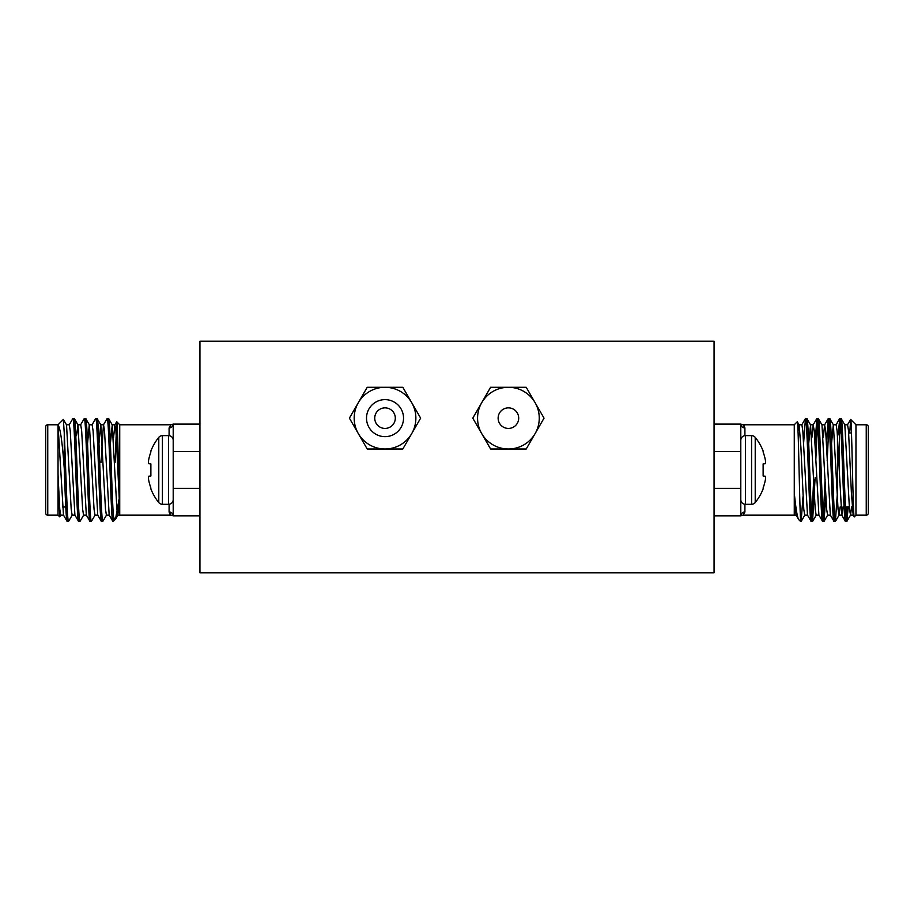 <?xml version="1.0" encoding="UTF-8"?>
<svg xmlns="http://www.w3.org/2000/svg" width="914" height="914" viewBox="0 0 914 914"><rect width="100%" height="100%" fill="white"/><g stroke="black" fill="none" stroke-linecap="round" stroke-linejoin="round"><path stroke-width="1.37" d="M498.13 418.144A10.283 10.283 0 0 1 508.413 407.861A10.283 10.283 0 0 1 518.695 418.144A10.283 10.283 0 0 1 508.413 428.426A10.283 10.283 0 0 1 498.13 418.144M403.531 418.144A18.509 18.509 0 0 0 385.023 399.635A18.509 18.509 0 0 0 366.514 418.144A18.509 18.509 0 0 0 385.023 436.652A18.509 18.509 0 0 0 403.531 418.144M415.87 418.144A30.848 30.848 0 0 0 411.734 402.72L420.646 418.144L411.734 433.567A30.848 30.848 0 0 0 415.87 418.144M395.305 418.144A10.283 10.283 0 0 0 385.023 407.861A10.283 10.283 0 0 0 374.74 418.144A10.283 10.283 0 0 0 385.023 428.426A10.283 10.283 0 0 0 395.305 418.144M385.023 387.296A30.848 30.848 0 0 0 358.311 433.567A30.848 30.848 0 0 0 411.734 433.567L402.834 448.991L367.211 448.991L349.399 418.144L367.211 387.296L402.834 387.296L411.734 402.72A30.848 30.848 0 0 0 385.023 387.296M539.26 418.144A30.848 30.848 0 0 0 535.124 402.72L544.036 418.144L535.124 433.567A30.848 30.848 0 0 0 539.26 418.144M508.413 387.296A30.848 30.848 0 0 0 481.701 433.567A30.848 30.848 0 0 0 535.124 433.567L526.224 448.991L490.601 448.991L472.789 418.144L490.601 387.296L526.224 387.296L535.124 402.72A30.848 30.848 0 0 0 508.413 387.296M251.35 341.23L662.65 341.23M199.938 341.23L714.062 341.23L714.062 572.792L199.938 572.792L199.938 341.23M837.453 435.704L839.509 432.95L839.509 481.975L839.509 432.95L841.143 432.95M848.695 432.95L851.494 432.95M845.427 506.984L849.312 506.984M866.244 515.165A2.057 2.057 0 0 0 868.3 513.108L868.3 426.827A2.057 2.057 0 0 0 866.244 424.77L855.961 424.77L855.961 515.165L866.244 515.165L866.244 424.77M845.45 521.38L846.832 521.38C844.936 524.522 843.028 415.402 841.12 418.555L839.738 418.555C841.634 415.402 843.553 524.522 845.45 521.38L841.748 515.062L837.098 430.825L836.15 424.77L833.294 424.77L831.569 443.313M851.551 506.984L850.534 515.062L849.472 509.098L844.822 424.861L841.12 418.555M807.588 515.153L804.731 515.153L803.772 509.098L800.915 447.369L799.122 424.861L797.271 421.754C798.379 417.938 799.43 501.043 800.481 517.941L800.481 521.38L801.132 521.38L800.481 517.164M811.175 521.38L812.557 521.38C810.661 524.522 808.753 415.402 806.845 418.555L805.463 418.555C807.359 415.402 809.278 524.522 811.175 521.38L807.473 515.062L802.823 430.825L801.875 424.77L799.019 424.77L798.036 431.134M819.013 515.153L816.156 515.153L815.197 509.098L810.547 424.861L806.845 418.555M822.6 521.38L823.982 521.38C822.086 524.522 820.178 415.402 818.27 418.555L816.888 418.555C818.784 415.402 820.703 524.522 822.6 521.38L818.898 515.062L814.248 430.825L813.186 424.861L811.872 437.715M830.438 515.153L827.581 515.153L826.622 509.098L821.972 424.861L818.27 418.555M834.025 521.38L835.407 521.38C833.511 524.522 831.603 415.402 829.695 418.555L828.312 418.555C830.209 415.402 832.128 524.522 834.025 521.38L830.323 515.062L825.673 430.825L824.611 424.861L823.297 437.715M842.982 506.984L841.863 515.153L839.006 515.153L838.047 509.098L833.397 424.861L829.695 418.555M805.463 418.555L803.589 443.313M803.006 496.61L801.132 521.38M816.888 418.555L815.014 443.313M813.689 479.244L811.872 517.564M817.584 422.359L815.699 462.358M815.139 477.576L812.557 521.38M828.312 418.555L826.439 443.313M825.114 479.244L823.297 517.564M829.009 422.359L827.181 460.679M825.856 496.61L823.982 521.38M839.738 418.555L838.264 434.196M840.434 422.359L839.715 432.95M837.453 491.983L835.407 521.38M855.961 424.77L850.648 419.446C851.802 417.001 853.013 520.534 854.27 516.856L853.173 515.062L851.38 492.555L848.523 430.825L847.575 424.77L844.719 424.77M855.961 515.165L854.27 516.856M743.996 425.558L744.91 427.923L743.036 424.77L794.266 424.77L794.266 492.737C795.831 508.687 797.328 517.655 798.756 519.643L800.481 521.38M744.91 504.277L744.91 512L743.036 515.165L794.266 515.165L794.266 492.737L796.048 515.062L798.756 519.643M794.266 424.77L797.271 421.754M714.062 424.107L740.797 424.107L740.797 515.827L714.062 515.827M714.062 451.573L740.797 451.573L740.797 488.35L714.062 488.35M849.746 433.053L850.648 419.446L847.461 424.861M846.855 506.984L846.147 517.564M848.249 506.984L846.832 521.38M855.961 432.95L855.961 425.01M840.126 506.984L839.109 515.062L835.51 521.288M810.547 424.861L808.719 443.313M837.453 435.007L837.453 500.015M744.91 435.647L744.91 427.923A4.113 3.827 0 0 1 740.797 424.107L743.036 424.77M744.91 512A4.113 3.827 0 0 0 740.797 515.827L743.036 515.165M763.121 463.901L765.315 463.706L763.121 463.901L763.121 476.023L765.315 476.217L763.121 476.023L763.121 463.901L765.395 463.604A51.744 19.731 -5.4 0 0 765.612 462.804A51.744 19.731 -5.4 0 1 765.395 463.604M763.121 487.95A51.961 51.767 -90 0 0 765.315 480.17A51.961 51.767 -90 0 1 763.121 487.95L763.121 488.944A51.995 51.995 0 0 1 755.215 502.563A4.661 4.661 0 0 1 751.582 504.311L751.582 435.624L745.458 435.624A4.661 4.661 0 0 0 740.797 440.285M763.121 451.973A51.961 51.767 -90 0 1 765.315 459.765A51.961 51.767 -90 0 0 763.121 451.973L763.121 450.979A51.995 51.995 0 0 0 755.215 437.36A4.661 4.661 0 0 0 751.582 435.624M765.395 460.245A51.744 47.619 -12.9 0 1 765.612 462.118L765.612 462.804L765.612 462.118A51.744 47.619 -12.9 0 0 765.395 460.245L765.315 459.765M765.395 476.32A51.744 19.731 -174.6 0 1 765.612 477.119L765.612 477.805A51.744 47.619 -167.1 0 1 765.395 479.679A51.744 47.619 -167.1 0 0 765.612 477.805L765.612 477.119A51.744 19.731 -174.6 0 0 765.395 476.32L763.121 476.023L765.315 476.217M751.582 504.311L745.458 504.311A4.661 4.661 0 0 1 740.797 499.638M755.215 502.563L755.215 437.36M76.547 435.007L75.736 434.196M65.751 506.984L62.449 506.984M47.757 515.165A2.057 2.057 0 0 1 45.7 513.108L45.7 426.827A2.057 2.057 0 0 1 47.757 424.77L47.757 515.165L58.039 515.165L59.73 516.856L58.039 474.275L58.039 424.77L47.757 424.77M68.55 521.38L67.065 521.288L63.466 515.062L58.039 425.01C60.267 427.661 62.346 442.159 64.254 468.539L64.254 433.053C65.625 461.719 67.133 523.928 68.55 521.38L72.252 515.062M69.178 424.861L72.88 418.555C74.777 415.402 76.685 524.522 78.593 521.38L80.066 521.288L83.677 515.062M76.547 435.704L77.964 424.861L74.354 418.635L72.88 418.555M119.094 498.998L115.484 519.323L112.868 521.38C110.96 524.522 109.052 415.402 107.155 418.555L103.453 424.861L101.02 462.358M92.028 424.861L95.627 418.635L97.113 418.555C99.009 415.402 100.928 524.522 102.825 521.38L106.527 515.062M102.825 521.38L101.443 521.38C99.535 524.522 97.627 415.402 95.73 418.555M110.411 443.313L112.239 424.861L108.629 418.635L107.155 418.555M80.603 424.861L84.202 418.635L85.688 418.555C87.584 415.402 89.503 524.522 91.4 521.38L95.102 515.062M91.4 521.38L90.018 521.38C88.11 524.522 86.202 415.402 84.305 418.555M113.519 521.38L113.519 517.164C111.828 498.438 110.206 415.504 108.538 418.555M98.986 443.313L100.7 424.77L103.556 424.77L104.516 430.825L109.166 515.062L112.868 521.38M97.113 418.555L100.814 424.861L105.464 509.098L106.412 515.153L109.269 515.153M87.561 443.313L89.275 424.77L92.131 424.77L93.091 430.825L97.741 515.062L101.443 521.38M85.688 418.555L89.389 424.861L94.039 509.098L94.987 515.153L97.844 515.153M77.85 424.77L80.706 424.77L81.666 430.825L86.316 515.062L90.018 521.38M74.263 418.555C76.159 415.402 78.078 524.522 79.975 521.38M66.425 424.77L69.281 424.77L70.241 430.825L74.891 515.062L78.593 521.38M58.039 424.77L63.352 419.446L64.254 433.053M60.827 515.062L59.73 516.856M58.039 515.165L58.073 475.817L59.764 509.098L60.712 515.153L63.569 515.153M115.095 462.358L116.729 421.754C117.7 419.846 118.694 488.487 119.734 508.984L119.734 424.77L116.729 421.754M112.239 424.861L116.889 509.098L117.837 515.153L119.734 515.153L119.734 508.984L119.734 515.153L170.964 515.165L169.09 512L170.004 514.365M199.938 515.827L173.203 515.827L173.203 424.107A4.113 3.827 0 0 1 169.09 427.923L170.964 424.77L119.734 424.77M199.938 488.35L173.203 488.35L173.203 451.573L199.938 451.573M170.964 424.77L173.203 424.107L199.938 424.107M115.244 519.643L113.519 517.164M74.994 515.153L72.137 515.153L71.189 509.098L66.539 424.861L63.352 419.446M64.254 468.539C65.237 496.77 66.196 521.894 67.168 521.38M77.964 424.861L82.614 509.098L83.562 515.153L86.419 515.153M117.837 515.153L119.266 502.197M100.312 479.244L100.38 477.576M113.553 437.715L114.878 424.861L115.941 430.825L119.734 508.984M170.964 515.165L173.203 515.827A4.113 3.827 0 0 0 169.09 512L169.09 504.277M158.785 502.563L158.785 437.36A51.995 51.995 0 0 0 150.879 450.979L150.879 451.973A51.961 51.767 90 0 0 148.685 459.765L148.605 460.245A51.744 47.619 12.9 0 0 148.388 462.118L148.388 462.804A51.744 19.731 5.4 0 0 148.605 463.604L150.879 463.901L150.879 476.023L148.605 476.32A51.744 19.731 174.6 0 0 148.388 477.119L148.388 477.805A51.744 47.619 167.1 0 0 148.605 479.679L148.685 480.17A51.961 51.767 90 0 0 150.879 487.95L150.879 488.944A51.995 51.995 0 0 0 158.785 502.563A4.661 4.661 0 0 0 162.418 504.311L168.542 504.311A4.661 4.661 0 0 0 173.203 499.638M158.785 437.36A4.661 4.661 0 0 1 162.418 435.624L162.418 504.311M162.418 435.624L168.542 435.624A4.661 4.661 0 0 1 173.203 440.285M150.879 487.95A51.961 51.767 90 0 1 148.685 480.17M148.605 479.679A51.744 47.619 167.1 0 1 148.388 477.805L148.388 477.119A51.744 19.731 174.6 0 1 148.605 476.32M148.685 476.217L150.879 476.023L150.879 463.901L148.685 463.706L150.879 463.901M148.605 463.604A51.744 19.731 5.4 0 1 148.388 462.804L148.388 462.118A51.744 47.619 12.9 0 1 148.605 460.245M148.685 459.765A51.961 51.767 90 0 1 150.879 451.973M745.458 504.311L745.458 435.624M169.09 435.647L169.09 427.923M168.542 435.624L168.542 504.311M853.288 515.153L850.431 515.153M824.725 424.77L821.869 424.77M813.3 424.77L810.444 424.77M796.163 515.153L794.266 515.153M836.036 424.861L839.646 418.635M824.611 424.861L828.221 418.635M813.186 424.861L816.796 418.635M801.761 424.861L805.371 418.635M846.935 521.288L850.534 515.062M827.684 515.062L824.085 521.288M816.259 515.062L812.66 521.288M804.834 515.062L801.235 521.288M112.125 424.77L114.981 424.77M117.952 515.062L115.484 519.323M114.878 424.861L116.661 421.777"/></g></svg>
